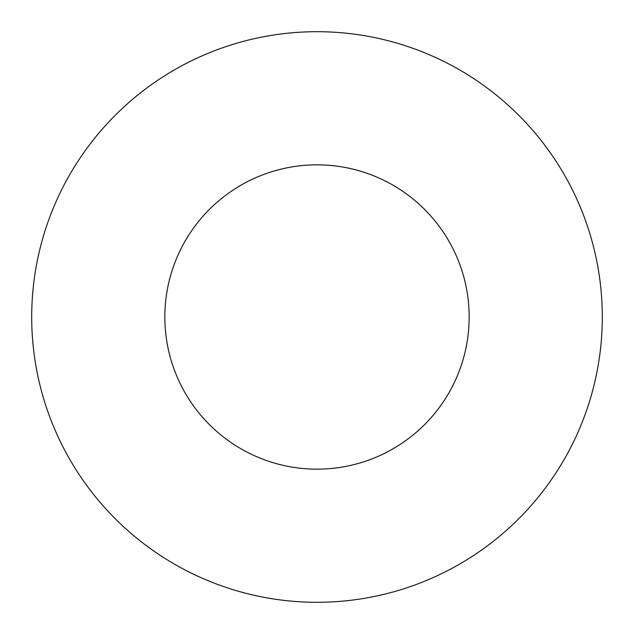 <?xml version="1.0" encoding="UTF-8"?>
<svg xmlns="http://www.w3.org/2000/svg" width="634" height="634" viewBox="0 0 634 634"><rect width="100%" height="100%" fill="white"/><g stroke="black" fill="none" stroke-linecap="round" stroke-linejoin="round"><path stroke-width="0.48" stroke-dasharray="3.17 2.38" d="M469.16 317A152.16 152.16 0 0 0 317 164.84A152.16 152.16 0 0 0 164.84 317A152.16 152.16 0 0 0 317 469.16A152.16 152.16 0 0 0 469.16 317M602.3 317A285.3 285.3 0 0 0 317 31.7A285.3 285.3 0 0 0 31.7 317A285.3 285.3 0 0 0 317 602.3A285.3 285.3 0 0 0 602.3 317"/><path stroke-width="0.95" d="M469.16 317A152.16 152.16 0 0 0 317 164.84A152.16 152.16 0 0 0 164.84 317A152.16 152.16 0 0 0 317 469.16A152.16 152.16 0 0 0 469.16 317M602.3 317A285.3 285.3 0 0 0 317 31.7A285.3 285.3 0 0 0 31.7 317A285.3 285.3 0 0 0 317 602.3A285.3 285.3 0 0 0 602.3 317"/></g></svg>
